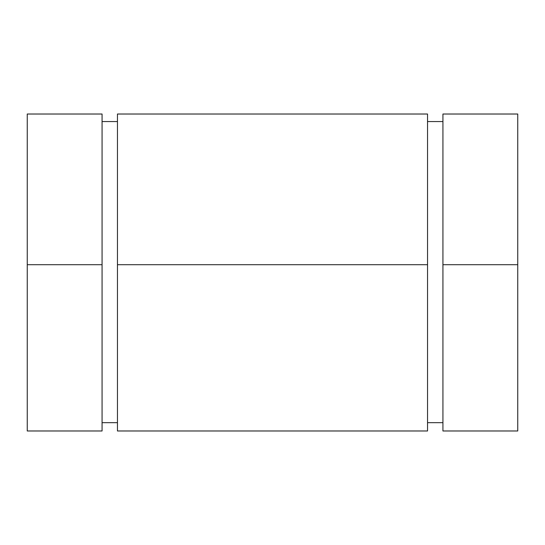 <?xml version="1.0" encoding="UTF-8"?>
<svg xmlns="http://www.w3.org/2000/svg" width="545" height="545" viewBox="0 0 545 545"><rect width="100%" height="100%" fill="white"/><g stroke="black" fill="none" stroke-linecap="round" stroke-linejoin="round"><path stroke-width="0.82" d="M442.928 422.668L427.546 422.668L442.928 422.668M117.454 422.668L102.072 422.668L117.454 422.668M427.546 430.979L427.546 114.021L117.454 114.021L117.454 430.979L427.546 430.979L427.546 264.713L117.454 264.713L427.546 264.713L427.546 114.021L117.454 114.021L117.454 430.979M27.25 264.713L27.25 430.979L27.25 264.713L102.072 264.713L27.25 264.713L27.25 114.021L27.25 264.713M102.072 430.979L102.072 114.021L27.25 114.021L102.072 114.021L102.072 430.979L27.25 430.979M517.75 430.979L517.75 114.021L442.928 114.021L442.928 430.979L517.75 430.979L517.75 264.713L442.928 264.713L517.75 264.713L517.75 114.021L442.928 114.021L442.928 430.979M442.928 121.555L427.546 121.555L442.928 121.555M117.454 121.555L102.072 121.555L117.454 121.555"/></g></svg>
